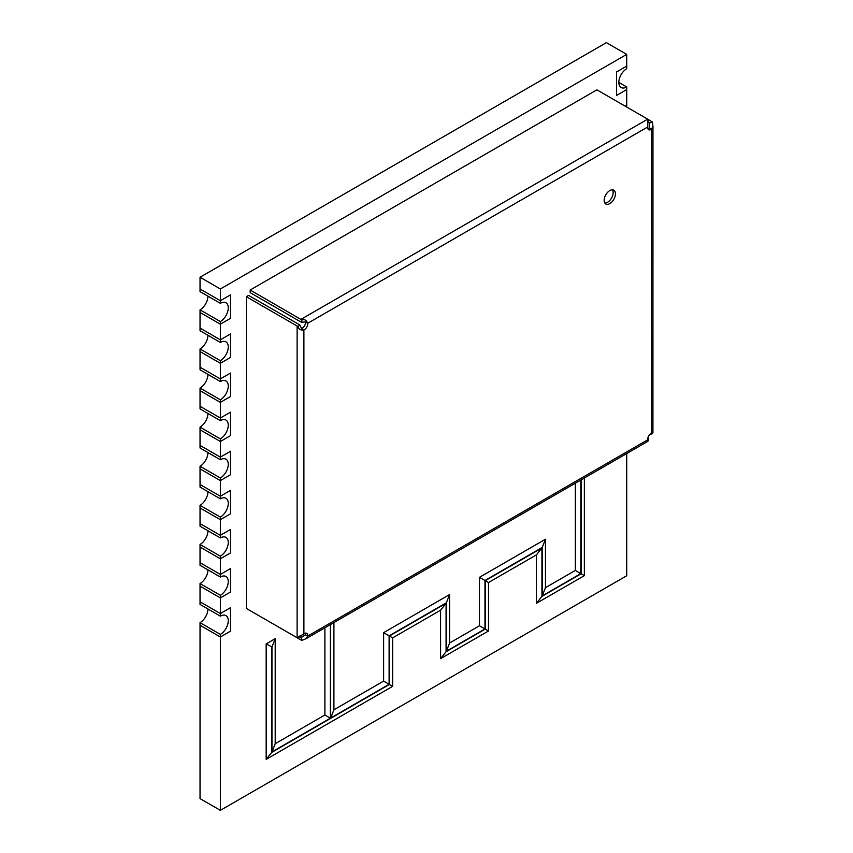 <?xml version="1.0" encoding="UTF-8"?>
<svg xmlns="http://www.w3.org/2000/svg" width="853" height="853" viewBox="0 0 853 853"><rect width="100%" height="100%" fill="white"/><g stroke="black" fill="none" stroke-linecap="round" stroke-linejoin="round"><path stroke-width="1.28" d="M626.72 107.052L626.72 105.218L625.121 106.135L626.72 105.218L626.72 89.576L616.559 95.44L616.559 71.972L626.72 66.108L626.72 54.379L220.362 288.986L220.362 300.725L230.523 294.85L230.523 318.318L220.362 324.183L220.362 321.57A11.174 6.451 120 0 0 227.666 311.729A11.174 6.451 120 0 0 225.949 302.772A11.174 6.451 120 0 0 220.362 303.327L220.362 300.725L230.523 294.85L230.523 318.318L220.362 324.183L220.362 339.825L230.523 333.96L230.523 357.418L220.362 363.282L220.362 360.68A11.174 6.451 120 0 0 227.666 350.828A11.174 6.451 120 0 0 225.949 341.872A11.174 6.451 120 0 0 220.362 342.426L220.362 339.825L230.523 333.96L230.523 357.418L220.362 363.282L220.362 378.924L230.523 373.06L230.523 396.517L220.362 402.381L220.362 399.78A11.174 6.451 120 0 0 227.666 389.928A11.174 6.451 120 0 0 225.949 380.982A11.174 6.451 120 0 0 220.362 381.526L220.362 378.924L230.523 373.06L230.523 396.517L220.362 402.381L220.362 418.023L230.523 412.159L230.523 435.627L220.362 441.491L220.362 438.879A11.174 6.451 120 0 0 227.666 429.038A11.174 6.451 120 0 0 225.949 420.081A11.174 6.451 120 0 0 220.362 420.636L220.362 418.023L230.523 412.159L230.523 435.627L220.362 441.491L220.362 457.133L230.523 451.258L230.523 474.726L220.362 480.591L220.362 477.979A11.174 6.451 120 0 0 227.666 468.137A11.174 6.451 120 0 0 225.949 459.181A11.174 6.451 120 0 0 220.362 459.735L220.362 457.133L230.523 451.258L230.523 474.726L220.362 480.591L220.362 496.233L230.523 490.368L230.523 513.826L220.362 519.69L220.362 517.089A11.174 6.451 120 0 0 227.666 507.236A11.174 6.451 120 0 0 225.949 498.28A11.174 6.451 120 0 0 220.362 498.834L220.362 496.233L230.523 490.368L230.523 513.826L220.362 519.69L220.362 535.332L230.523 529.468L230.523 552.925L220.362 558.79L220.362 556.188A11.174 6.451 120 0 0 227.666 546.336A11.174 6.451 120 0 0 225.949 537.39A11.174 6.451 120 0 0 220.362 537.934L220.362 535.332L230.523 529.468L230.523 552.925L220.362 558.79L220.362 574.432L230.523 568.567L230.523 592.035L220.362 597.9L220.362 595.287A11.174 6.451 120 0 0 227.666 585.446A11.174 6.451 120 0 0 225.949 576.489A11.174 6.451 120 0 0 220.362 577.044L220.362 574.432L230.523 568.567L230.523 592.035L220.362 597.9L220.362 613.542L230.523 607.667L230.523 631.135L220.362 636.999L220.362 634.387A11.174 6.451 120 0 0 227.666 624.545A11.174 6.451 120 0 0 225.949 615.589A11.174 6.451 120 0 0 220.362 616.143L220.362 613.542L230.523 607.667L230.523 631.135L220.362 636.999L220.362 810.35L626.72 575.743L626.72 453.54M220.362 288.986L200.039 277.257L200.039 288.986L220.362 300.725L200.039 288.986L200.039 291.598L220.362 303.327M207.94 296.162A11.174 6.451 -60 0 1 200.039 309.842L220.362 321.57M200.039 309.842L200.039 312.454L220.362 324.183L200.039 312.454L200.039 328.096L220.362 339.825L200.039 328.096L200.039 330.697L220.362 342.426M207.94 335.261A11.174 6.451 -60 0 1 200.039 348.941L220.362 360.68M200.039 348.941L200.039 351.553L220.362 363.282L200.039 351.553L200.039 367.195L220.362 378.924L200.039 367.195L200.039 369.797L220.362 381.526M207.94 374.36A11.174 6.451 -60 0 1 200.039 388.051L220.362 399.78M200.039 388.051L200.039 390.653L220.362 402.381L200.039 390.653L200.039 406.295L220.362 418.023L200.039 406.295L200.039 408.907L220.362 420.636M207.94 413.46A11.174 6.451 -60 0 1 200.039 427.15L220.362 438.879M200.039 427.15L200.039 429.752L220.362 441.491L200.039 429.752L200.039 445.394L220.362 457.133L200.039 445.394L200.039 448.006L220.362 459.735M207.94 452.57A11.174 6.451 -60 0 1 200.039 466.25L220.362 477.979M200.039 466.25L200.039 468.862L220.362 480.591L200.039 468.862L200.039 484.504L220.362 496.233L200.039 484.504L200.039 487.106L220.362 498.834M207.94 491.669A11.174 6.451 -60 0 1 200.039 505.349L220.362 517.089M200.039 505.349L200.039 507.961L220.362 519.69L200.039 507.961L200.039 523.603L220.362 535.332L200.039 523.603L200.039 526.205L220.362 537.934M207.94 530.769A11.174 6.451 -60 0 1 200.039 544.459L220.362 556.188M200.039 544.459L200.039 547.061L220.362 558.79L200.039 547.061L200.039 562.703L220.362 574.432L200.039 562.703L200.039 565.315L220.362 577.044M207.94 569.868A11.174 6.451 -60 0 1 200.039 583.559L220.362 595.287M200.039 583.559L200.039 586.16L220.362 597.9L200.039 586.16L200.039 601.802L220.362 613.542L200.039 601.802L200.039 604.414L220.362 616.143M207.94 608.978A11.174 6.451 -60 0 1 200.039 622.658L220.362 634.387M200.039 622.658L200.039 625.27L220.362 636.999L200.039 625.27L200.039 798.621L220.362 810.35M647.512 122.32L649.559 122.896L649.293 127.875A4.787 2.762 -60 0 1 648.824 128.185A4.787 2.762 -60 0 1 647.843 128.579M300.97 319.353L647.704 119.164L652.353 122L652.95 126.287L651.553 129.176A4.787 2.762 -60 0 1 651.084 129.485A4.787 2.762 -60 0 1 648.696 129.72A4.787 2.762 -60 0 1 647.736 126.969L647.736 120.838L648.632 119.857L647.704 119.164L596.908 89.842L250.174 290.02L301.951 320.014C304.478 319.022 306.408 320.11 307.709 323.276A4.787 2.762 -60 0 1 304.361 329.663A4.787 2.762 -60 0 1 303.892 329.898L301.631 328.597L299.734 324.876L248.586 295.394L246.325 296.695L297.121 326.027L297.121 637.756L298.177 638.225L298.582 636.967L303.892 633.886A4.787 2.762 -60 0 1 306.749 633.342A4.787 2.762 -60 0 1 307.709 636.093L305.907 638.758L301.898 640.368L300.97 639.985L250.174 610.663M250.174 290.02L250.174 292.632L301.28 322.189L305.459 321.976A4.787 2.762 -60 0 1 302.101 328.362A4.787 2.762 -60 0 1 301.631 328.597M609.788 203.622A7.986 4.606 120 0 0 615.002 196.585A7.986 4.606 120 0 0 613.776 190.187A7.986 4.606 120 0 0 609.788 190.582A7.986 4.606 120 0 0 604.574 197.619A7.986 4.606 120 0 0 605.801 204.016A7.986 4.606 120 0 0 609.788 203.622M604.83 203.078A7.986 4.606 120 0 0 607.528 202.31A7.986 4.606 120 0 0 612.486 189.824M305.342 633.182A4.787 2.762 -60 0 1 305.459 634.792L301.28 637.511L299.702 636.647M648.013 437.322L648.589 440.212C647.47 442.025 647.192 441.886 647.736 439.785A4.787 2.762 -60 0 1 651.553 433.164C653.099 431.65 653.366 431.821 652.353 433.687L649.559 434.635M652.961 126.287L652.929 432.13M649.293 122.693L649.293 127.875L651.553 129.176L651.553 433.164C653.099 431.65 653.366 431.821 652.353 433.687L649.559 434.582M303.892 633.886L303.892 329.898C300.501 330.346 298.593 329.226 298.177 326.539L297.121 326.027M298.177 638.225L299.755 636.029M297.121 637.756L246.325 608.434L246.325 296.695M647.96 437.354L648.589 440.212C647.47 442.025 647.192 441.886 647.736 439.785L307.709 636.093L305.459 634.792L300.97 637.383M301.898 640.368L301.28 637.511M298.177 326.486L299.734 324.876M647.736 126.969L307.709 323.276L305.459 321.976M301.898 320.035L301.28 322.189M648.632 119.857L648.013 122M652.353 122L649.559 122.896M575.327 483.203L575.327 570.433L545.462 587.674L545.462 539.224L479.471 577.321L479.471 625.771L449.606 643.013L449.606 594.562L383.615 632.659L383.615 681.11L333.918 709.803L333.918 622.583M324.897 627.797L324.897 715.017L275.199 743.709L275.199 638.684L266.168 643.898L266.168 759.351L392.647 686.324L392.647 637.873L440.574 610.204L440.574 658.655L488.502 630.985L488.502 582.535L536.43 554.866L536.43 603.316L584.358 575.647L584.358 478M626.72 54.379L606.398 42.65L200.039 277.257M330.388 624.62L330.388 718.194L324.897 715.017M330.388 718.194L271.958 751.93L275.199 743.709M271.958 751.93L271.958 646.905L275.199 638.684M333.918 709.803L330.676 718.023L330.676 624.449M271.958 646.905L266.168 643.898M383.615 681.11L389.117 684.287L330.676 718.023M271.67 647.075L271.67 752.431L266.168 759.351M383.615 632.659L389.117 635.837L389.117 684.287M271.67 752.431L389.405 684.458L392.647 686.324M449.606 594.562L446.364 602.794L389.117 635.837M389.405 684.458L389.405 636.007L392.647 637.873M449.606 643.013L446.364 651.234L446.364 602.794M389.405 636.007L446.076 603.284L440.574 610.204M479.471 625.771L484.973 628.949L446.364 651.234M446.076 603.284L446.076 651.735L440.574 658.655M479.471 577.321L484.973 580.498L484.973 628.949M446.076 651.735L485.261 629.109L488.502 630.985M545.462 539.224L542.22 547.445L484.973 580.498M485.261 629.109L485.261 580.669L488.502 582.535M545.462 587.674L542.22 595.895L542.22 547.445M485.261 580.669L541.932 547.946L536.43 554.866M575.327 570.433L580.829 573.611L542.22 595.895M541.932 547.946L541.932 596.396L536.43 603.316M541.932 596.396L581.117 573.77L584.358 575.647M616.559 71.972L616.559 95.44L626.72 89.576L626.72 86.963A11.174 6.451 -60 0 1 621.133 87.518A11.174 6.451 -60 0 1 619.417 78.561A11.174 6.451 -60 0 1 626.72 68.72L626.72 66.108L616.559 71.972M618.82 82.4L626.72 86.963M301.951 640.347L301.322 637.479M298.177 638.172L299.734 636.562M298.177 326.539L299.734 324.929M301.951 320.014L301.322 322.157M648.589 119.878L647.96 122.032M652.353 122.054L649.559 122.949M581.117 573.77L581.117 479.866M580.829 480.036L580.829 573.611M647.555 441.513L305.907 638.758"/></g></svg>
